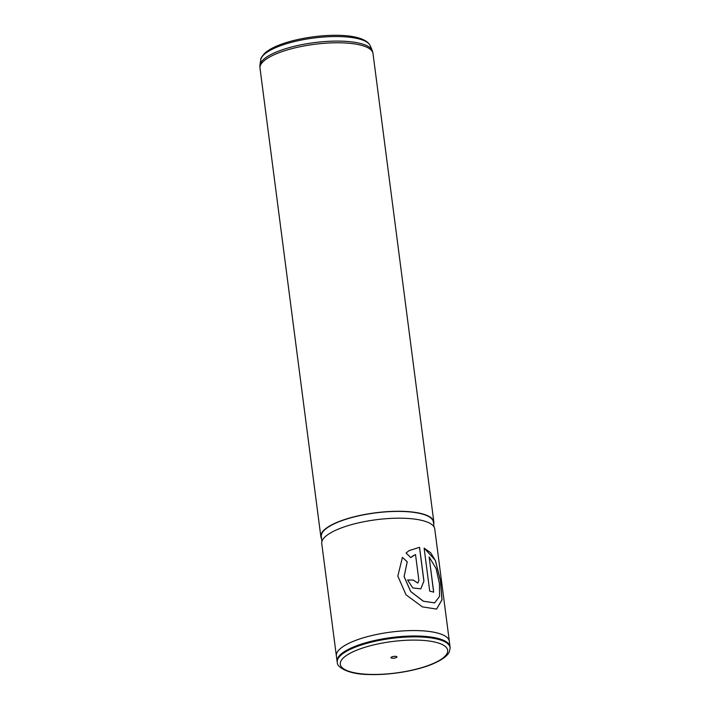 <?xml version="1.0" encoding="UTF-8"?>
<svg xmlns="http://www.w3.org/2000/svg" width="710" height="710" viewBox="0 0 710 710"><rect width="100%" height="100%" fill="white"/><g stroke="black" fill="none" stroke-linecap="round" stroke-linejoin="round"><path stroke-width="1.06" d="M353.607 646.934A56.942 16.649 172.6 0 0 337.081 661.392A56.942 16.649 172.6 0 0 337.161 661.835L337.348 662.67A56.871 16.623 -7.4 0 1 353.775 647.786A56.871 16.623 -7.4 0 1 414.977 636.861A56.871 16.623 -7.4 0 1 450.096 648.026L450.06 647.174A56.942 16.649 172.6 0 0 450.025 646.73A56.942 16.649 172.6 0 0 414.196 635.991A56.942 16.649 172.6 0 0 353.607 646.934M396.082 657.646A3.009 0.879 172.6 0 0 396.775 656.635A3.009 0.879 172.6 0 0 391.858 656.892A3.009 0.879 172.6 0 0 391.095 657.371A3.009 0.879 172.6 0 0 392.461 658.214A3.009 0.879 172.6 0 0 396.082 657.646M450.025 646.73L449.315 641.29A56.942 16.649 172.6 0 0 413.486 630.56A56.942 16.649 172.6 0 0 352.905 641.494A56.942 16.649 172.6 0 0 336.371 655.96A56.969 16.658 172.6 0 0 336.433 656.43M433.668 524.149A56.969 16.658 172.6 0 0 433.845 522.001L372.998 53.498A56.969 16.658 172.6 0 0 372.919 53.064L372.537 51.351A56.809 16.605 172.6 0 0 372.253 50.463A56.809 16.605 172.6 0 0 334.703 41.109A56.809 16.605 172.6 0 0 276.438 51.999A56.809 16.605 172.6 0 0 259.958 65.054A56.809 16.605 172.6 0 0 259.904 65.986L259.975 67.734A56.969 16.658 172.6 0 0 260.011 68.178L320.858 536.68A56.969 16.658 172.6 0 0 321.586 538.704M372.919 53.064A56.969 16.658 172.6 0 0 336.451 42.769A56.969 16.658 172.6 0 0 276.545 53.703A56.969 16.658 172.6 0 0 259.975 67.734M433.845 522.001A56.969 16.658 172.6 0 0 398.008 511.271A56.969 16.658 172.6 0 0 337.392 522.205A56.969 16.658 172.6 0 0 320.858 536.68M434.023 526.891L433.393 522.063A56.516 16.525 172.6 0 0 397.84 511.413A56.516 16.525 172.6 0 0 337.711 522.267A56.516 16.525 172.6 0 0 321.31 536.618L321.941 541.446M449.377 641.76A56.969 16.658 172.6 0 0 449.341 641.29L434.742 528.914A56.969 16.658 172.6 0 0 398.905 518.185A56.969 16.658 172.6 0 0 338.297 529.119A56.969 16.658 172.6 0 0 321.754 543.594L337.081 661.392M449.341 641.29A56.969 16.658 172.6 0 0 413.495 630.551A56.969 16.658 172.6 0 0 352.888 641.494A56.969 16.658 172.6 0 0 336.354 655.969M418.891 580.487L415.519 554.519L410.753 557.545L406.076 553.028L409.058 550.632L419.557 547.295L423.941 581.073L420.817 588.874L412.767 587.916L407.584 579.99A56.969 16.658 172.6 0 1 413.415 580.114L417.817 583.096L418.891 580.487M402.41 557.385L407.238 561.788L404.123 576.609L410.744 591.545L423.426 601.237L434.671 602.87L439.534 596.409L439.454 583.629L436.1 568.586L429.142 556.951L433.712 592.175A56.969 16.658 172.6 0 0 429.71 591.146L424.118 548.102L435.381 560.35L440.582 581.002L442.019 599.799L436.579 609.091L422.397 606.872L406.022 594.803L397.831 576.112L402.41 557.385L407.203 561.814L404.088 576.6L410.655 591.51L423.284 601.228L434.591 602.897M393.26 656.493A1.642 0.479 172.6 0 0 394.458 656.342M429.142 556.951L433.632 592.149M424.127 548.155L430.615 552.673L435.336 560.456L440.502 581.064L441.931 599.808L436.579 609.091M413.593 555.46L410.744 557.536M409.049 550.64L419.495 547.321L423.888 581.108L420.79 588.883M413.415 580.114L413.371 580.15A56.88 16.632 172.6 0 0 407.593 580.017M413.371 580.15L417.817 583.096M355.994 650.493A54.146 15.833 172.6 0 0 355.958 673.053A54.146 15.833 172.6 0 0 431.946 664.054A54.146 15.833 172.6 0 0 431.982 641.485A54.146 15.833 172.6 0 0 355.994 650.493M260.712 59.906C260.366 58.752 261.839 56.41 265.123 52.886C268.114 50.286 272.303 47.872 277.663 45.653C305.85 33.911 362.49 29.864 370.212 45.688A55.398 16.197 172.6 0 0 333.602 36.556A55.398 16.197 172.6 0 0 276.776 47.179A55.398 16.197 172.6 0 0 260.712 59.906L259.958 65.054M337.348 662.67C336.691 666.814 347.998 674.394 368.65 674.5C389.186 675.352 416.255 670.923 432.656 663.983C444.744 658.765 448.418 654.398 449.483 651.354L450.096 648.026M370.212 45.688L372.253 50.463"/></g></svg>
